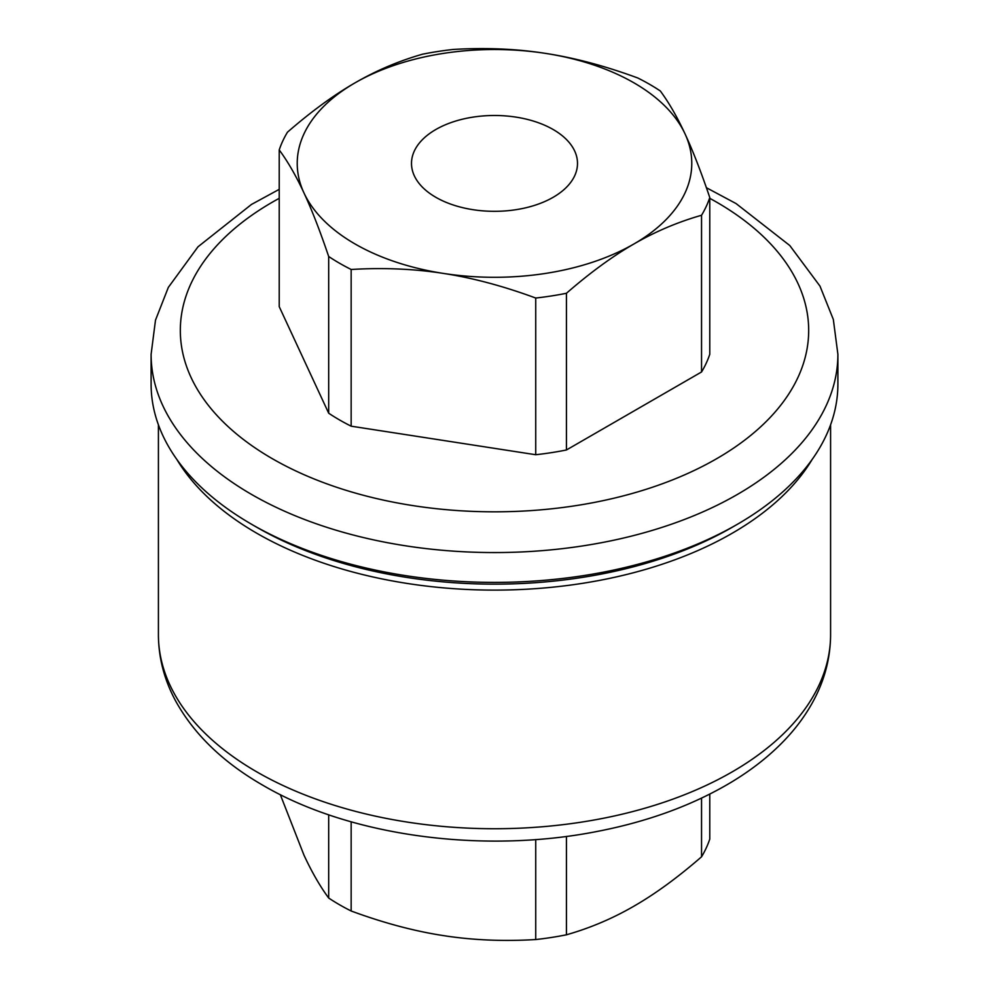<?xml version="1.0" encoding="UTF-8"?>
<svg xmlns="http://www.w3.org/2000/svg" width="989" height="989" viewBox="0 0 989 989"><rect width="100%" height="100%" fill="white"/><g stroke="black" fill="none" stroke-linecap="round" stroke-linejoin="round"><path stroke-width="1.48" d="M435.815 197.293A82.989 47.917 180 0 1 411.523 164.458A82.989 47.917 180 0 1 494.5 115.49A82.989 47.917 180 0 1 577.477 164.471A82.989 47.917 180 0 1 525.406 207.875A82.989 47.917 180 0 1 435.815 197.293M280.307 794.637L303.944 855.077C311.758 871.939 319.991 886.255 328.682 898.024A219.187 126.543 0 0 0 351.157 910.993C383.559 922.947 414.329 931.156 443.443 935.606C472.557 940.168 503.327 941.479 535.729 939.55A219.187 126.543 0 0 0 566.437 934.803C590.161 928.041 612.673 918.484 633.986 906.134C655.311 893.871 677.824 877.428 701.547 856.795A219.187 126.543 0 0 0 709.781 839.068L709.781 794.093M328.682 814.788L328.682 898.024M351.157 821.81L351.157 910.993M566.437 836.422L566.437 934.803M535.729 839.562L535.729 939.55M701.547 798.123L701.547 856.795M443.443 273.421C414.329 268.86 383.559 267.549 351.157 269.478A219.187 126.543 180 0 1 328.682 256.497C319.991 230.845 311.758 209.643 303.944 192.88A197.268 113.896 0 0 0 443.443 273.421A197.268 113.896 0 0 0 633.986 243.937C612.673 256.2 590.161 272.643 566.437 293.276A219.187 126.543 180 0 1 535.729 298.035C503.327 286.068 472.557 277.872 443.443 273.421M287.453 132.205C311.176 111.572 333.689 95.129 355.014 82.866A197.268 113.896 0 0 0 303.944 192.88C296.144 176.017 287.91 161.702 279.219 149.932A219.187 126.543 180 0 1 287.453 132.205M685.056 133.923C692.856 150.687 701.09 171.888 709.781 197.54A219.187 126.543 180 0 1 701.547 215.268C677.824 222.031 655.311 231.587 633.986 243.937A197.268 113.896 0 0 0 685.056 133.923A197.268 113.896 0 0 0 545.557 53.394C574.671 57.844 605.441 66.053 637.843 78.007A219.187 126.543 180 0 1 660.318 90.976C669.009 102.745 677.242 117.061 685.056 133.923M453.271 49.45C485.673 47.521 516.443 48.832 545.557 53.394A197.268 113.896 0 0 0 355.014 82.866C376.327 70.516 398.839 60.959 422.563 54.197A219.187 126.543 180 0 1 453.271 49.45M701.547 215.268L701.547 371.975A219.187 126.543 180 0 0 709.781 354.247L709.781 197.54M701.547 371.975L566.437 449.983A219.187 126.543 180 0 1 535.729 454.73L535.729 298.035M566.437 449.983L566.437 293.276M535.729 454.73L351.157 426.185L351.157 269.478M351.157 426.185A219.187 126.543 180 0 1 328.682 413.204L328.682 256.497M328.682 413.204L279.219 306.639L279.219 149.932M837.893 354.309L837.893 384.14A343.393 198.257 180 0 1 737.324 524.318A343.393 198.257 180 0 1 251.676 524.331A343.393 198.257 180 0 1 251.676 524.318A343.393 198.257 180 0 1 151.107 384.14L151.107 354.309A343.393 198.257 0 0 0 251.676 494.5A343.393 198.257 0 0 0 625.913 537.472A343.393 198.257 0 0 0 837.893 354.309L833.331 319.459L819.968 286.093L789.778 245.519L736.051 203.561L706.393 187.712M737.324 524.318L732.157 527.31A336.087 194.042 0 0 1 256.843 527.31L251.676 524.331M176.846 459.452A336.087 194.042 0 0 0 256.843 533.269A336.087 194.042 0 0 0 812.154 459.452M709.781 198.332A314.168 181.383 180 0 1 720.017 456.733A314.168 181.383 180 0 1 272.346 458.698A314.168 181.383 180 0 1 279.219 198.332M830.587 424.813L830.587 634.691A336.087 194.042 180 0 1 623.119 813.959A336.087 194.042 180 0 1 256.843 771.902A336.087 194.042 180 0 1 158.413 634.691L158.413 424.813M279.219 189.344L251.441 204.463L197.998 246.793L168.328 287.403L155.496 320.152L151.107 354.309M256.843 527.31L251.676 524.318M830.587 634.691C830.476 657.982 824.603 680.308 812.995 701.634C805.281 715.764 795.416 729.029 783.399 741.429C768.577 756.672 751.047 770.369 730.784 782.522C692.312 805.405 647.548 821.76 596.503 831.576C482.249 854.001 349.574 836.125 262.901 785.278C223.329 762.544 194.301 734.567 175.832 701.325C164.335 680.086 158.524 657.87 158.413 634.691"/></g></svg>
